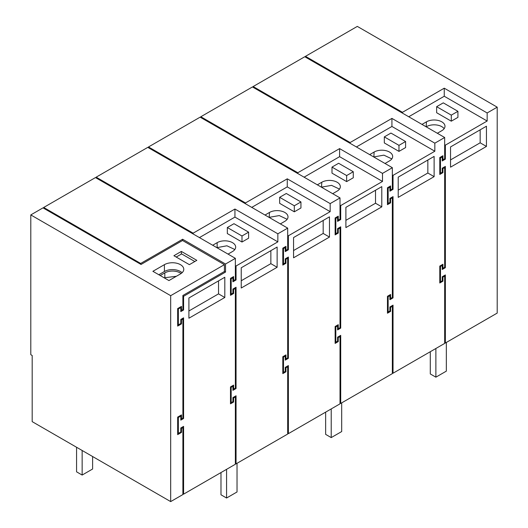 <?xml version="1.0" encoding="UTF-8"?>
<svg xmlns="http://www.w3.org/2000/svg" width="528" height="528" viewBox="0 0 528 528"><rect width="100%" height="100%" fill="white"/><g stroke="black" fill="none" stroke-linecap="round" stroke-linejoin="round"><path stroke-width="0.79" d="M442.226 160.156L444.668 158.75L445.368 159.152L442.226 160.961L442.226 156.935L440.484 157.945L440.484 173.25L442.226 172.24L442.226 168.214L445.368 166.399L445.368 267.689L442.226 269.498L442.226 265.472L440.484 266.475L440.484 281.787L442.226 280.777L442.226 276.751L445.368 274.936L445.368 343.015L497.204 313.084L497.204 107.164L357.317 26.4L305.481 56.331L305.481 57.136M305.481 56.331L402.455 112.319L402.455 113.124M402.455 112.319L444.253 88.189L487.159 112.966L487.159 121.018L445.368 145.147L444.668 144.745M497.204 107.164L487.159 112.966M445.368 159.152L445.368 145.147M486.446 146.434L450.542 167.165L450.542 146.929L486.446 126.205L486.446 146.434L480.163 142.811L480.163 129.829M444.668 342.613L445.368 343.015M444.668 275.339L444.668 343.418L393.037 373.223L392.344 372.821M392.344 305.554L392.344 373.626L340.712 403.432L340.012 403.029M340.012 335.762L340.012 403.841L288.387 433.646L287.687 433.244M287.687 365.97L287.687 434.049L236.056 463.855L235.363 463.452M235.363 396.185L235.363 464.257L183.592 494.149L182.893 493.746M426.182 126.819L426.459 121.829L421.991 124.403M437.342 133.267L441.811 130.687A10.85 6.263 0 0 0 444.985 126.258A10.85 6.263 0 0 0 438.286 120.47A10.85 6.263 0 0 0 426.459 121.829M408.738 116.754L444.253 96.248L487.159 121.018M451.295 115.137L457.928 111.316L457.928 117.355L451.295 121.183L436.643 112.721L436.643 106.682L451.295 115.137L451.295 121.183M444.253 88.189L444.253 96.248M442.226 156.13L442.226 156.935L441.527 156.532L439.784 157.542L439.784 174.458L442.926 172.643L442.926 168.617L444.668 167.607L444.668 166.802M440.484 157.945L439.784 157.542L442.926 155.727L442.926 159.753L442.226 159.35M440.484 173.25L439.784 172.847M442.226 268.693L444.668 267.28L445.368 267.689M442.226 264.667L442.226 265.472L441.527 265.069L439.784 266.072L439.784 282.995L442.926 281.18L442.926 277.154L444.668 276.144L443.969 275.741L442.226 276.751L442.926 277.154M440.484 266.475L439.784 266.072L442.926 264.264L442.926 268.29L442.226 267.887M440.484 281.787L439.784 281.384M450.542 159.911L480.163 142.811M439.784 173.653L442.226 172.24L442.926 172.643M442.926 168.617L442.226 168.214L443.969 167.204L444.668 167.607L444.668 267.28L442.926 268.29M439.784 282.19L442.226 280.777L442.926 281.18M389.902 190.37L392.344 188.958L393.037 189.361L389.902 191.176L389.902 187.143L388.153 188.153L388.153 203.458L389.902 202.455L389.902 198.422L393.037 196.614L393.037 297.898L389.902 299.713L389.902 295.68L388.153 296.69L388.153 311.995L389.902 310.985L389.902 306.959L393.037 305.151L393.037 373.223M444.668 137.498L434.834 143.174L391.921 118.404L350.13 142.534L253.15 86.539L304.781 56.734L444.668 137.498L444.668 158.75L442.926 159.753M434.834 143.174L434.834 151.232L393.037 175.362L392.344 174.959M393.037 189.361L393.037 175.362M434.122 176.649L398.218 197.373L398.218 177.144L434.122 156.413L434.122 176.649L427.838 173.019L427.838 160.037M392.344 167.706L382.503 173.389L339.596 148.612L297.805 172.742L200.825 116.747L252.45 86.942L392.344 167.706L392.344 188.958L390.595 189.968L390.595 185.935L387.46 187.75L389.202 186.74L389.902 187.143L389.902 186.338M387.46 203.861L389.902 202.455L390.595 202.858L390.595 198.825L392.344 197.822L392.344 197.017M390.595 198.825L389.902 198.422L391.644 197.419L392.344 197.822L392.344 297.495L389.902 298.901M393.037 297.898L392.344 297.495L390.595 298.498L390.595 294.472L387.46 296.287L389.202 295.277L389.902 295.68L389.902 294.875M387.46 312.398L389.902 310.985L390.595 311.395L390.595 307.362L392.344 306.359L391.644 305.956L389.902 306.959L390.595 307.362M337.57 220.579L340.012 219.166L340.712 219.575L337.57 221.384L337.57 217.358L335.828 218.361L335.828 233.673L337.57 232.663L337.57 228.637L340.712 226.822L340.712 328.106L337.57 329.921L337.57 325.895L335.828 326.898L335.828 342.203L337.57 341.2L337.57 337.174L340.712 335.359L340.712 403.432M388.153 296.69L387.46 296.287L387.46 313.203L390.595 311.395M388.153 188.153L387.46 187.75L387.46 204.666L390.595 202.858M382.503 173.389L382.503 181.441L340.712 205.57L340.012 205.168M340.712 219.575L340.712 205.57M381.79 206.857L381.79 186.622L345.893 207.352L345.893 227.588L381.79 206.857L375.514 203.234L345.893 220.334M340.012 197.914L330.178 203.597L287.265 178.827L245.474 202.95L148.493 146.962L200.125 117.157L340.012 197.914L340.012 219.166L338.27 220.176L338.27 216.15L335.128 217.958L336.877 216.955L337.57 217.358L337.57 216.553M335.128 234.076L337.57 232.663L338.27 233.066L338.27 229.04L340.012 228.03L340.012 227.225M338.27 229.04L337.57 228.637L339.319 227.627L340.012 228.03L340.012 327.703L337.57 329.116M340.712 328.106L340.012 327.703L338.27 328.713L338.27 324.687L335.128 326.495L336.877 325.492L337.57 325.895L337.57 325.09M335.128 342.606L337.57 341.2L338.27 341.603L338.27 337.577L340.012 336.567L339.319 336.164L337.57 337.174L338.27 337.577M285.245 250.793L287.687 249.381L288.387 249.784L285.245 251.599L285.245 247.566L283.503 248.576L283.503 263.881L285.245 262.871L285.245 258.845L288.387 257.037L288.387 358.321L285.245 360.129L285.245 356.103L283.503 357.113L283.503 372.418L285.245 371.408L285.245 367.382L288.387 365.567L288.387 433.646M335.828 326.898L335.128 326.495L335.128 343.418L338.27 341.603M335.828 218.361L335.128 217.958L335.128 234.881L338.27 233.066M330.178 203.597L330.178 211.655L288.387 235.778L287.687 235.376M288.387 249.784L288.387 235.778M329.465 237.072L293.561 257.796L293.561 237.56L329.465 216.836L329.465 237.072L323.182 233.442L323.182 220.46M287.687 228.129L277.847 233.805L234.94 209.035L193.149 233.165L96.169 177.17L147.8 147.365L287.687 228.129L287.687 249.381L285.945 250.384L285.945 246.358L282.803 248.173L284.546 247.163L285.245 247.566L285.245 246.761M282.803 264.284L285.245 262.871L285.945 263.281L285.945 259.248L287.687 258.245L287.687 257.44M285.945 259.248L285.245 258.845L286.988 257.842L287.687 258.245L287.687 357.918L285.245 359.324M288.387 358.321L287.687 357.918L285.945 358.921L285.945 354.895L282.803 356.71L284.546 355.7L285.245 356.103L285.245 355.298M282.803 372.821L285.245 371.408L285.945 371.811L285.945 367.785L287.687 366.775L286.988 366.373L285.245 367.382L285.945 367.785M232.921 281.002L235.363 279.589L236.056 279.992L232.921 281.807L232.921 277.781L231.172 278.784L231.172 294.089L232.921 293.086L232.921 289.06L236.056 287.245L236.056 388.529L232.921 390.344L232.921 386.311L231.172 387.321L231.172 402.626L232.921 401.623L232.921 397.591L236.056 395.782L236.056 463.855M283.503 357.113L282.803 356.71L282.803 373.626L285.945 371.811M283.503 248.576L282.803 248.173L282.803 265.089L285.945 263.281M277.847 233.805L277.847 241.864L236.056 265.993L235.363 265.591M236.056 279.992L236.056 265.993M277.134 267.28L241.237 288.011L241.237 267.775L277.134 247.045L277.134 267.28L270.857 263.657L270.857 250.675M43.705 208.27L43.705 207.464L95.469 177.573L235.363 258.337L235.363 279.589L233.614 280.599L233.614 276.573L230.479 278.381L232.221 277.378L232.921 277.781L232.921 276.976M230.479 294.499L232.921 293.086L233.614 293.489L233.614 289.463L235.363 288.453L235.363 287.648M233.614 289.463L232.921 289.06L234.663 288.05L235.363 288.453L235.363 388.126L232.921 389.539M236.056 388.529L235.363 388.126L233.614 389.136L233.614 385.103L230.479 386.918L232.221 385.909L232.921 386.311L232.921 385.506M230.479 403.029L232.921 401.623L233.614 402.026L233.614 397.993L235.363 396.99L234.663 396.587L232.921 397.591L233.614 397.993M235.363 258.337L225.522 264.02L225.522 272.072L183.592 296.287L183.592 309.982L180.8 311.593L180.8 307.567L178.358 308.979L178.358 324.885L180.8 323.479L180.8 319.447L183.592 317.836L183.592 418.519L180.8 420.13L180.8 416.104L178.358 417.509L178.358 433.422L180.8 432.016L180.8 427.984L183.592 426.373L183.592 494.149M231.172 387.321L230.479 386.918L230.479 403.834L233.614 402.026M231.172 278.784L230.479 278.381L230.479 295.304L233.614 293.489M224.809 297.488L188.905 318.219L188.905 297.983L224.809 277.259L224.809 297.488L218.533 293.865L218.533 280.883M182.893 426.776L182.893 427.581L182.193 427.178L180.8 427.984L181.5 428.386L182.893 427.581L182.893 494.551L170.683 501.6L32.188 421.641L32.188 355.496L30.796 354.691L30.796 214.916L43.006 207.867L141.029 264.462L182.543 240.497L224.407 264.66L224.407 271.511L182.893 295.475L182.893 309.58L183.592 309.982M444.147 128.674A10.85 6.263 0 0 0 426.459 126.661M457.928 111.316L443.276 102.854L436.643 106.682M388.153 311.995L387.46 311.593M391.921 118.404L391.921 126.456L434.834 151.232M385.018 163.475L389.479 160.901A10.85 6.263 0 0 0 392.66 156.466A10.85 6.263 0 0 0 385.961 150.678A10.85 6.263 0 0 0 374.134 152.038L369.666 154.618M356.413 146.962L391.921 126.456M398.97 145.352L405.596 141.524L405.596 147.563L398.97 151.391L384.318 142.936L384.318 136.891L398.97 145.352L398.97 151.391M388.153 203.458L387.46 203.056M398.218 190.126L427.838 173.019M390.595 189.968L389.902 189.565M390.595 298.498L389.902 298.096M335.828 342.203L335.128 341.801M339.596 148.612L339.596 156.671L382.503 181.441M332.686 193.69L337.154 191.11A10.85 6.263 0 0 0 340.336 186.681A10.85 6.263 0 0 0 333.63 180.893A10.85 6.263 0 0 0 321.803 182.246L317.341 184.826M304.082 177.17L339.596 156.671M346.645 175.56L353.272 171.732L353.272 177.778L346.645 181.606L331.993 173.144L331.993 167.105L346.645 175.56L346.645 181.606M335.828 233.673L335.128 233.27M375.514 190.252L375.514 203.234M338.27 220.176L337.57 219.773M338.27 328.713L337.57 328.31M283.503 372.418L282.803 372.016M287.265 178.827L287.265 186.879L330.178 211.655M280.361 223.898L284.823 221.318A10.85 6.263 0 0 0 288.004 216.889A10.85 6.263 0 0 0 281.305 211.101A10.85 6.263 0 0 0 269.478 212.461L265.01 215.035M251.757 207.385L287.265 186.879M294.314 205.775L300.94 201.947L300.94 207.986L294.314 211.814L279.662 203.353L279.662 197.314L294.314 205.775L294.314 211.814M283.503 263.881L282.803 263.479M293.561 250.549L323.182 233.442M285.945 250.384L285.245 249.982M285.945 358.921L285.245 358.519M234.94 209.035L234.94 217.094L277.847 241.864M228.037 254.107L232.498 251.533A10.85 6.263 0 0 0 235.679 247.097A10.85 6.263 0 0 0 228.98 241.309A10.85 6.263 0 0 0 217.147 242.669L212.685 245.249M199.426 237.593L234.94 217.094M241.989 235.983L248.615 232.155L248.615 238.201L241.989 242.022L227.337 233.567L227.337 227.522L241.989 235.983L241.989 242.022M231.172 294.089L230.479 293.687M231.172 402.626L230.479 402.224M241.237 280.757L270.857 263.657M233.614 280.599L232.921 280.196M233.614 389.136L232.921 388.733M43.705 207.464L140.679 263.452L182.615 239.243L225.522 264.02M182.615 239.243L182.615 240.537M224.407 271.432L225.522 272.072M183.592 296.287L182.893 295.878M160.215 275.537L164.822 272.884L164.822 277.715L164.406 277.959M181.117 273.504A10.85 6.263 0 0 0 164.822 272.884M180.8 310.787L182.893 309.58L181.5 310.385L180.8 309.982M180.8 306.761L180.8 307.567L180.101 307.164L177.659 308.576L178.358 308.979M178.358 324.885L177.659 324.482M182.893 318.239L182.893 319.044L182.193 318.641L180.8 319.447L181.5 319.849L182.893 319.044L182.893 418.117L183.592 418.519M180.8 419.324L182.893 418.117L181.5 418.922L180.8 418.519M180.8 415.298L180.8 416.104L180.101 415.701L177.659 417.107L178.358 417.509M178.358 433.422L177.659 433.019M188.905 310.966L218.533 293.865M177.659 325.288L180.8 323.479L181.5 323.882L181.5 319.849M177.659 433.825L180.8 432.016L181.5 432.419L181.5 428.386M253.15 86.539L253.15 87.344M350.13 142.534L350.13 143.339M373.85 157.034L374.134 152.038M391.822 158.888L383.909 155.153L374.134 156.869M405.596 141.524L390.944 133.063L384.318 136.891M200.825 116.747L200.825 117.559M297.805 172.742L297.805 173.547M321.526 187.242L321.803 182.246M339.491 189.097L331.577 185.368L321.803 187.084M353.272 171.732L338.62 163.277L331.993 167.105M148.493 146.962L148.493 147.767M245.474 202.95L245.474 203.755M269.201 217.457L269.478 212.461M287.166 219.305L279.253 215.576L269.478 217.292M300.94 201.947L286.288 193.486L279.662 197.314M96.169 177.17L96.169 177.976M193.149 233.165L193.149 233.97M216.869 247.665L226.928 245.791L234.835 249.52M248.615 232.155L233.963 223.7L227.337 227.522M140.679 263.452L140.679 264.257M164.406 264.66A11.345 6.554 0 0 1 176.768 263.241A11.345 6.554 0 0 1 183.777 269.293A11.345 6.554 0 0 1 180.451 273.926L168.94 280.573L152.889 271.313L164.406 264.66L164.406 271.511A11.345 6.554 0 0 1 182.101 272.719M176.359 276.289L164.822 277.715M194.812 261.518L181.639 253.909L176.207 257.044M181.5 310.385L181.5 306.359L177.659 308.576L177.659 326.093L181.5 323.882M181.5 418.922L181.5 414.896L177.659 417.107L177.659 434.63L181.5 432.419M170.683 501.6L170.683 295.68L224.407 264.66M158.822 274.732L164.406 271.511M170.683 295.68L30.796 214.916M181.355 251.42L173.91 255.724L189.38 264.653L196.832 260.35L181.355 251.42L181.355 254.067M446.345 342.448L446.345 371.131L435.877 377.17L435.877 348.493M430.294 351.714L430.294 373.949L435.877 377.17M341.689 402.871L341.689 431.554L331.221 437.593L331.221 408.916M325.644 412.137L325.644 434.372L331.221 437.593M237.032 463.294L237.032 491.971L226.571 498.016L226.571 469.333M220.988 472.56L220.988 494.795L226.571 498.016M76.567 447.262L76.567 471.834L82.144 475.055L92.611 469.016L92.611 456.529M82.144 475.055L82.144 450.483M217.147 242.669L217.147 247.507"/></g></svg>
